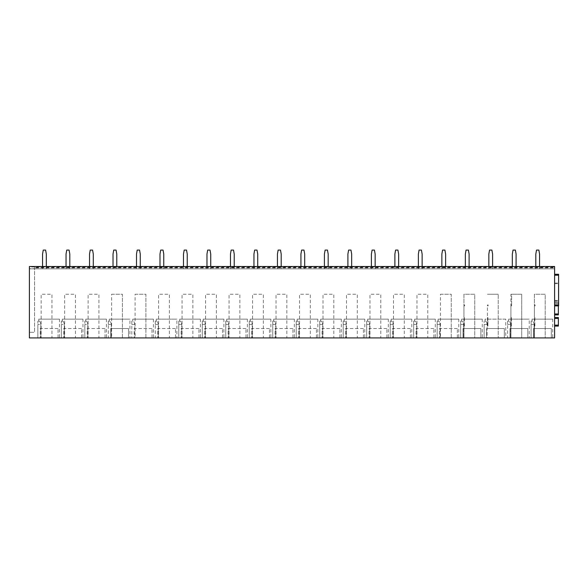 <?xml version="1.0" encoding="UTF-8"?>
<svg xmlns="http://www.w3.org/2000/svg" width="588" height="588" viewBox="0 0 588 588"><rect width="100%" height="100%" fill="white"/><g stroke="black" fill="none" stroke-linecap="round" stroke-linejoin="round"><path stroke-width="0.44" stroke-dasharray="2.94 2.21" d="M554.609 275.206L554.609 305.885L554.609 274.273L554.609 275.206L558.6 275.206L558.6 305.885L554.609 305.885L558.6 305.885M554.609 266.989L554.609 268.87L554.609 266.518L554.609 266.989L29.4 266.989L29.4 268.731L34.567 268.731L34.567 332.286L29.4 332.286L34.567 332.286L34.567 268.731M554.609 267.459L554.609 268.87L34.567 268.87L554.609 268.87L554.609 267.459L34.567 267.459L34.567 266.518L34.567 268.87L554.609 268.87L29.4 268.87L34.567 268.87L34.567 267.93L554.609 267.93M29.4 268.731L29.4 337.924L554.609 337.924L554.609 266.518L29.4 266.518L554.609 266.518L29.4 266.518L29.4 266.989M554.609 301.754L558.365 301.754L558.365 302.688L554.609 302.688L554.609 283.056L554.609 314.903L554.609 303.629L558.365 303.629L558.365 302.688L554.609 302.688L554.609 303.629M554.609 317.491L554.609 326.083L554.609 317.491M558.6 275.206L558.6 274.273M34.567 267.459L34.567 267.93M534.404 304.944L535.109 304.944L535.109 305.878L534.404 305.878L534.404 294.235L545.208 294.235L545.208 337.924L534.404 337.924L545.208 337.924L545.208 294.235L534.404 294.235L534.404 337.924L534.404 326.075L534.874 326.075L534.874 317.498L534.404 317.498L534.404 318.431L534.874 318.431L534.874 317.498M551.316 337.924L533.47 337.924L551.316 337.924L551.316 328.53L533.47 328.53L533.47 337.924L533.47 328.53L551.316 328.53L551.316 337.924M531.118 337.924L552.727 337.924L531.118 337.924L531.118 324.444L531.118 337.924M98.924 337.924L88.119 337.924L98.924 337.924L98.924 294.235L88.119 294.235L88.119 337.924L88.119 294.235L98.924 294.235L98.924 337.924M105.032 337.924L87.186 337.924L105.032 337.924L105.032 328.53L105.032 337.924M84.834 337.924L106.443 337.924L84.834 337.924L84.834 324.444L84.834 337.924M75.44 337.924L64.636 337.924L75.44 337.924L75.44 294.235L64.636 294.235L64.636 337.924L64.636 294.235L75.44 294.235L75.44 337.924M81.548 337.924L63.695 337.924L81.548 337.924L81.548 328.53L81.548 337.924M61.343 337.924L82.952 337.924L61.343 337.924L61.343 324.444L61.343 337.924M51.95 337.924L41.145 337.924L51.95 337.924L51.95 294.235L41.145 294.235L41.145 337.924L41.145 294.235L51.95 294.235L51.95 337.924M58.058 337.924L40.205 337.924L58.058 337.924L58.058 328.53L58.058 337.924M37.852 337.924L59.469 337.924L37.852 337.924L37.852 324.444L37.852 337.924M110.669 337.924L128.522 337.924L110.669 337.924L110.669 328.53L128.522 328.53L128.522 337.924L128.522 328.53L110.669 328.53L110.669 337.924M129.933 337.924L111.294 337.924L129.933 337.924L129.933 319.13L109.265 319.13L109.265 321.151L109.669 321.151L109.265 321.151M108.324 337.924L111.294 337.924L108.324 337.924L108.324 324.444L108.324 337.924M111.61 294.235L122.414 294.235L122.414 337.924L111.61 337.924L122.414 337.924L122.414 294.235L111.61 294.235L111.61 337.924M498.234 337.924L487.43 337.924L498.234 337.924L498.234 294.235L498.234 337.924M486.489 337.924L504.342 337.924L486.489 337.924L486.489 328.53L504.342 328.53L504.342 337.924L504.342 328.53L486.489 328.53L486.489 337.924M485.078 321.151L485.482 321.151C486.247 321.305 486.79 322.4 487.114 324.444L484.145 324.444L484.145 337.924L484.145 321.151L484.145 324.444L487.114 324.444L487.114 337.924L505.754 337.924L484.145 337.924L487.114 337.924L487.114 324.444C486.79 322.4 486.254 321.305 485.49 321.151L485.078 321.151L485.078 319.13L505.754 319.13L505.754 337.924M463.939 304.944L464.645 304.944L464.645 305.878L463.939 305.878L463.939 294.235L474.744 294.235L474.744 337.924L463.939 337.924L474.744 337.924L474.744 294.235L463.939 294.235L463.939 337.924L463.939 326.075L464.41 326.075L464.41 317.498L463.939 317.498L463.939 318.431L464.41 318.431L464.41 317.498M457.361 337.924L439.515 337.924L457.361 337.924L457.361 328.53L457.361 337.924M437.163 337.924L458.772 337.924L437.163 337.924L437.163 324.444L437.163 337.924M427.77 337.924L416.965 337.924L427.77 337.924L427.77 294.235L416.965 294.235L416.965 337.924L416.965 294.235L427.77 294.235L427.77 337.924M433.878 337.924L416.025 337.924L433.878 337.924L433.878 328.53L433.878 337.924M413.673 337.924L435.282 337.924L413.673 337.924L413.673 324.444L413.673 337.924M404.279 337.924L393.475 337.924L404.279 337.924L404.279 294.235L393.475 294.235L393.475 337.924L393.475 294.235L404.279 294.235L404.279 337.924M410.387 337.924L392.534 337.924L410.387 337.924L410.387 328.53L410.387 337.924M390.189 337.924L411.798 337.924L390.189 337.924L390.189 324.444L390.189 337.924M380.789 337.924L369.984 337.924L380.789 337.924L380.789 294.235L369.984 294.235L369.984 337.924L369.984 294.235L380.789 294.235L380.789 337.924M386.897 337.924L369.043 337.924L386.897 337.924L386.897 328.53L386.897 337.924M366.699 337.924L388.308 337.924L366.699 337.924L366.699 324.444L366.699 337.924M357.306 337.924L346.494 337.924L357.306 337.924L357.306 294.235L346.494 294.235L346.494 337.924L346.494 294.235L357.306 294.235L357.306 337.924M363.406 337.924L345.56 337.924L363.406 337.924L363.406 328.53L363.406 337.924M343.208 337.924L364.817 337.924L343.208 337.924L343.208 324.444L343.208 337.924M333.815 337.924L323.01 337.924L333.815 337.924L333.815 294.235L323.01 294.235L323.01 337.924L323.01 294.235L333.815 294.235L333.815 337.924M339.923 337.924L322.07 337.924L339.923 337.924L339.923 328.53L339.923 337.924M319.718 337.924L341.327 337.924L319.718 337.924L319.718 324.444L319.718 337.924M310.324 337.924L299.52 337.924L310.324 337.924L310.324 294.235L299.52 294.235L299.52 337.924L299.52 294.235L310.324 294.235L310.324 337.924M316.432 337.924L298.579 337.924L316.432 337.924L316.432 328.53L316.432 337.924M296.234 337.924L317.843 337.924L296.234 337.924L296.234 324.444L296.234 337.924M286.834 337.924L276.029 337.924L286.834 337.924L286.834 294.235L276.029 294.235L276.029 337.924L276.029 294.235L286.834 294.235L286.834 337.924M292.942 337.924L275.088 337.924L292.942 337.924L292.942 328.53L292.942 337.924M272.744 337.924L294.353 337.924L272.744 337.924L272.744 324.444L272.744 337.924M263.351 337.924L252.546 337.924L263.351 337.924L263.351 294.235L252.546 294.235L252.546 337.924L252.546 294.235L263.351 294.235L263.351 337.924M269.451 337.924L251.605 337.924L269.451 337.924L269.451 328.53L269.451 337.924M249.253 337.924L270.862 337.924L249.253 337.924L249.253 324.444L249.253 337.924M239.86 337.924L229.055 337.924L239.86 337.924L239.86 294.235L229.055 294.235L229.055 337.924L229.055 294.235L239.86 294.235L239.86 337.924M245.968 337.924L228.115 337.924L245.968 337.924L245.968 328.53L245.968 337.924M225.763 337.924L247.372 337.924L225.763 337.924L225.763 324.444L225.763 337.924M216.369 337.924L205.565 337.924L216.369 337.924L216.369 294.235L205.565 294.235L205.565 337.924L205.565 294.235L216.369 294.235L216.369 337.924M222.477 337.924L204.624 337.924L222.477 337.924L222.477 328.53L222.477 337.924M202.279 337.924L223.888 337.924L202.279 337.924L202.279 324.444L202.279 337.924M192.879 337.924L182.074 337.924L192.879 337.924L192.879 294.235L182.074 294.235L182.074 337.924L182.074 294.235L192.879 294.235L192.879 337.924M198.987 337.924L181.133 337.924L198.987 337.924L198.987 328.53L198.987 337.924M178.789 337.924L200.398 337.924L178.789 337.924L178.789 324.444L178.789 337.924M169.395 337.924L158.591 337.924L169.395 337.924L169.395 294.235L158.591 294.235L158.591 337.924L158.591 294.235L169.395 294.235L169.395 337.924M175.496 337.924L157.65 337.924L175.496 337.924L175.496 328.53L175.496 337.924M176.907 337.924L158.268 337.924L176.907 337.924L176.907 319.13L156.239 319.13L156.239 321.151L156.643 321.151L156.239 321.151M155.298 337.924L158.268 337.924L155.298 337.924L155.298 324.444L155.298 337.924M460.654 337.924L482.263 337.924L460.654 337.924L460.654 324.444L460.654 337.924M462.999 337.924L480.852 337.924L462.999 337.924L462.999 328.53L480.852 328.53L480.852 337.924L480.852 328.53L462.999 328.53L462.999 337.924M135.1 294.235L145.905 294.235L145.905 337.924L135.1 337.924L145.905 337.924L145.905 294.235L135.1 294.235L135.1 337.924M134.784 337.924L153.424 337.924L131.808 337.924L134.784 337.924L134.784 324.444C134.461 322.4 133.917 321.305 133.153 321.151L131.808 321.151L131.808 337.924L131.808 321.151L133.153 321.151C133.917 321.305 134.461 322.4 134.784 324.444L134.784 337.924M152.013 337.924L134.16 337.924L152.013 337.924L152.013 328.53L152.013 337.924M529.237 337.924L510.605 337.924L529.237 337.924L529.237 319.13L508.569 319.13L508.569 321.151L508.973 321.151L508.569 321.151M507.628 337.924L510.605 337.924L507.628 337.924L507.628 324.444L507.628 337.924M511.626 305.878L510.921 305.878L510.921 304.944L511.626 304.944L511.626 305.878L511.626 294.235L521.725 294.235L521.725 337.924L510.921 337.924L521.725 337.924L521.725 294.235L510.921 294.235L510.921 337.924L510.921 326.075L511.391 326.075L511.391 317.498L510.921 317.498L510.921 318.431L511.391 318.431L511.391 317.498M527.833 337.924L509.98 337.924L527.833 337.924L527.833 328.53L509.98 328.53L509.98 337.924L509.98 328.53L527.833 328.53L527.833 337.924M440.449 294.235L451.253 294.235L451.253 337.924L440.449 337.924L451.253 337.924L451.253 294.235L440.449 294.235L440.449 337.924M558.365 305.885L558.365 303.629M558.365 301.754L558.365 283.056L558.365 314.903L554.609 314.903M554.609 283.056L558.365 283.056M554.609 318.431L558.365 318.431L558.365 317.491M558.365 318.431L558.365 326.083L554.609 326.083L558.365 326.083M534.404 305.878L534.404 317.498M535.109 305.878L535.109 304.944M534.404 318.431L534.404 326.075M534.088 324.444L534.088 337.924L534.088 324.444C533.772 322.4 533.228 321.305 532.463 321.151L531.118 321.151L531.118 324.444L531.118 321.151L532.463 321.151C533.228 321.305 533.772 322.4 534.088 324.444L531.118 324.444L534.088 324.444M552.727 319.13L532.059 319.13L552.727 319.13L552.727 337.924M532.059 319.13L532.059 321.151M105.032 328.53L87.186 328.53L87.186 337.924L87.186 328.53L105.032 328.53M86.179 321.151C86.943 321.305 87.487 322.4 87.803 324.444L84.834 324.444L87.803 324.444L87.803 337.924L87.803 324.444C87.487 322.4 86.943 321.305 86.179 321.151L84.834 321.151L84.834 324.444L84.834 321.151L86.179 321.151L84.834 321.151M106.443 319.13L85.775 319.13L106.443 319.13L106.443 337.924M85.775 319.13L85.775 321.151M81.548 328.53L63.695 328.53L63.695 337.924L63.695 328.53L81.548 328.53M62.688 321.151C63.453 321.305 63.996 322.4 64.312 324.444L61.343 324.444L64.312 324.444L64.312 337.924L64.312 324.444C63.996 322.4 63.453 321.305 62.688 321.151L61.343 321.151L61.343 324.444L61.343 321.151L62.688 321.151L61.343 321.151M82.952 319.13L62.284 319.13L82.952 319.13L82.952 337.924M62.284 319.13L62.284 321.151M58.058 328.53L40.205 328.53L40.205 337.924L40.205 328.53L58.058 328.53M39.198 321.151C39.962 321.305 40.506 322.4 40.829 324.444L37.852 324.444L40.829 324.444L40.829 337.924L40.829 324.444C40.506 322.4 39.962 321.305 39.198 321.151L37.852 321.151L37.852 324.444L37.852 321.151L39.198 321.151L37.852 321.151M59.469 319.13L38.793 319.13L59.469 319.13L59.469 337.924M38.793 319.13L38.793 321.151M111.294 324.444C110.97 322.4 110.434 321.305 109.669 321.151L108.324 321.151L108.324 324.444L108.324 321.151L109.669 321.151C110.434 321.305 110.97 322.4 111.294 324.444L111.294 337.924L111.294 324.444L108.324 324.444L111.294 324.444M109.265 319.13L129.933 319.13M487.43 305.878L487.43 304.944L488.136 304.944L488.136 305.878L487.43 305.878L487.43 318.431L487.9 318.431L487.9 317.498L487.43 317.498M487.9 326.075L487.43 326.075L487.43 325.149L487.9 325.149L487.9 326.075L487.9 317.498M487.43 326.075L487.43 304.944M498.234 294.235L487.43 294.235L498.234 294.235M488.136 305.878L488.136 304.944M487.43 325.149L487.43 318.431M505.754 319.13L485.078 319.13M463.939 305.878L463.939 317.498M464.645 305.878L464.645 304.944M463.939 318.431L463.939 326.075M457.361 328.53L439.515 328.53L439.515 337.924L439.515 328.53L457.361 328.53M437.163 321.151L437.163 324.444L437.163 321.151L438.508 321.151C439.273 321.305 439.817 322.4 440.133 324.444L440.133 337.924L440.133 324.444C439.817 322.4 439.273 321.305 438.508 321.151M458.772 319.13L438.104 319.13L458.772 319.13L458.772 337.924M438.104 319.13L438.104 321.151M433.878 328.53L416.025 328.53L416.025 337.924L416.025 328.53L433.878 328.53M413.673 321.151L413.673 324.444L413.673 321.151L415.018 321.151C415.782 321.305 416.326 322.4 416.649 324.444L416.649 337.924L416.649 324.444C416.326 322.4 415.782 321.305 415.018 321.151M435.282 319.13L414.613 319.13L435.282 319.13L435.282 337.924M414.613 319.13L414.613 321.151M410.387 328.53L392.534 328.53L392.534 337.924L392.534 328.53L410.387 328.53M390.189 321.151L390.189 324.444L390.189 321.151L391.535 321.151C392.299 321.305 392.835 322.4 393.159 324.444L393.159 337.924L393.159 324.444C392.835 322.4 392.299 321.305 391.535 321.151M411.798 319.13L391.123 319.13L411.798 319.13L411.798 337.924M391.123 319.13L391.123 321.151M386.897 328.53L369.043 328.53L369.043 337.924L369.043 328.53L386.897 328.53M366.699 321.151L366.699 324.444L366.699 321.151L368.044 321.151C368.808 321.305 369.352 322.4 369.668 324.444L369.668 337.924L369.668 324.444C369.352 322.4 368.808 321.305 368.044 321.151M388.308 319.13L367.64 319.13L388.308 319.13L388.308 337.924M367.64 319.13L367.64 321.151M363.406 328.53L345.56 328.53L345.56 337.924L345.56 328.53L363.406 328.53M343.208 321.151L343.208 324.444L343.208 321.151L344.553 321.151C345.318 321.305 345.862 322.4 346.178 324.444L346.178 337.924L346.178 324.444C345.862 322.4 345.318 321.305 344.553 321.151M364.817 319.13L344.149 319.13L364.817 319.13L364.817 337.924M344.149 319.13L344.149 321.151M339.923 328.53L322.07 328.53L322.07 337.924L322.07 328.53L339.923 328.53M319.718 321.151L319.718 324.444L319.718 321.151L321.063 321.151C321.827 321.305 322.371 322.4 322.694 324.444L322.694 337.924L322.694 324.444C322.371 322.4 321.827 321.305 321.063 321.151M341.327 319.13L320.658 319.13L341.327 319.13L341.327 337.924M320.658 319.13L320.658 321.151M316.432 328.53L298.579 328.53L298.579 337.924L298.579 328.53L316.432 328.53M296.234 321.151L296.234 324.444L296.234 321.151L297.579 321.151C298.344 321.305 298.88 322.4 299.204 324.444L299.204 337.924L299.204 324.444C298.88 322.4 298.344 321.305 297.579 321.151M317.843 319.13L297.168 319.13L317.843 319.13L317.843 337.924M297.168 319.13L297.168 321.151M292.942 328.53L275.088 328.53L275.088 337.924L275.088 328.53L292.942 328.53M272.744 321.151L272.744 324.444L272.744 321.151L274.089 321.151C274.853 321.305 275.397 322.4 275.713 324.444L275.713 337.924L275.713 324.444C275.397 322.4 274.853 321.305 274.089 321.151M294.353 319.13L273.685 319.13L294.353 319.13L294.353 337.924M273.685 319.13L273.685 321.151M269.451 328.53L251.605 328.53L251.605 337.924L251.605 328.53L269.451 328.53M249.253 321.151L249.253 324.444L249.253 321.151L250.598 321.151C251.363 321.305 251.907 322.4 252.223 324.444L252.223 337.924L252.223 324.444C251.907 322.4 251.363 321.305 250.598 321.151M270.862 319.13L250.194 319.13L270.862 319.13L270.862 337.924M250.194 319.13L250.194 321.151M245.968 328.53L228.115 328.53L228.115 337.924L228.115 328.53L245.968 328.53M225.763 321.151L225.763 324.444L225.763 321.151L227.108 321.151C227.872 321.305 228.416 322.4 228.739 324.444L228.739 337.924L228.739 324.444C228.416 322.4 227.872 321.305 227.108 321.151M247.372 319.13L226.703 319.13L247.372 319.13L247.372 337.924M226.703 319.13L226.703 321.151M222.477 328.53L204.624 328.53L204.624 337.924L204.624 328.53L222.477 328.53M202.279 321.151L202.279 324.444L202.279 321.151L203.624 321.151C204.389 321.305 204.925 322.4 205.249 324.444L205.249 337.924L205.249 324.444C204.925 322.4 204.389 321.305 203.624 321.151M223.888 319.13L203.213 319.13L223.888 319.13L223.888 337.924M203.213 319.13L203.213 321.151M198.987 328.53L181.133 328.53L181.133 337.924L181.133 328.53L198.987 328.53M178.789 321.151L178.789 324.444L178.789 321.151L180.134 321.151C180.898 321.305 181.442 322.4 181.758 324.444L181.758 337.924L181.758 324.444C181.442 322.4 180.898 321.305 180.134 321.151M200.398 319.13L179.73 319.13L200.398 319.13L200.398 337.924M179.73 319.13L179.73 321.151M175.496 328.53L157.65 328.53L157.65 337.924L157.65 328.53L175.496 328.53M158.268 324.444C157.952 322.4 157.408 321.305 156.643 321.151L155.298 321.151L155.298 324.444L155.298 321.151L156.643 321.151C157.408 321.305 157.952 322.4 158.268 324.444L158.268 337.924L158.268 324.444L155.298 324.444L158.268 324.444M156.239 319.13L176.907 319.13M460.654 321.151L460.654 324.444L460.654 321.151L461.999 321.151C462.763 321.305 463.307 322.4 463.623 324.444L463.623 337.924L463.623 324.444C463.307 322.4 462.763 321.305 461.999 321.151M482.263 319.13L461.595 319.13L482.263 319.13L482.263 337.924M461.595 319.13L461.595 321.151M132.748 319.13L153.424 319.13L132.748 319.13L132.748 321.151M153.424 319.13L153.424 337.924M152.013 328.53L134.16 328.53L134.16 337.924L134.16 328.53L152.013 328.53M510.605 324.444C510.281 322.4 509.737 321.305 508.973 321.151L507.628 321.151L507.628 324.444L507.628 321.151L508.973 321.151C509.737 321.305 510.281 322.4 510.605 324.444L510.605 337.924L510.605 324.444L507.628 324.444L510.605 324.444M508.569 319.13L529.237 319.13M510.921 305.878L510.921 317.498M510.921 304.944L510.921 337.924M510.921 318.431L510.921 326.075M534.404 325.149L534.874 325.149L534.874 318.431M534.874 325.149L534.874 326.075M487.9 325.149L487.9 318.431M463.939 325.149L464.41 325.149L464.41 318.431M464.41 325.149L464.41 326.075M511.626 304.944L511.626 294.235L510.921 294.235M510.921 325.149L511.391 325.149L511.391 318.431M511.391 325.149L511.391 326.075M46.312 266.518L46.312 268.87L42.556 268.87L42.556 254.067L43.255 250.076L45.607 250.076L46.312 254.067L46.312 268.87L42.556 268.87L42.556 266.518M42.556 268.87L42.556 254.067L43.255 250.076L45.607 250.076L46.312 254.067L46.312 268.87L42.556 268.87L42.556 254.067L43.255 250.076L45.607 250.076L46.312 254.067L46.312 268.87L42.556 268.87M69.803 266.518L69.803 268.87L66.04 268.87L66.04 254.067L66.745 250.076L69.097 250.076L69.803 254.067L69.803 268.87L66.04 268.87L66.04 266.518M66.04 268.87L66.04 254.067L66.745 250.076L69.097 250.076L69.803 254.067L69.803 268.87L66.04 268.87L66.04 254.067L66.745 250.076L69.097 250.076L69.803 254.067L69.803 268.87L66.04 268.87M93.286 266.518L93.286 268.87L89.53 268.87L89.53 254.067L90.236 250.076L92.588 250.076L93.286 254.067L93.286 268.87L89.53 268.87L89.53 266.518M89.53 268.87L89.53 254.067L90.236 250.076L92.588 250.076L93.286 254.067L93.286 268.87L89.53 268.87L89.53 254.067L90.236 250.076L92.588 250.076L93.286 254.067L93.286 268.87L89.53 268.87M116.777 266.518L116.777 268.87L113.021 268.87L113.021 254.067L113.727 250.076L116.071 250.076L116.777 254.067L116.777 268.87L113.021 268.87L113.021 266.518M113.021 268.87L113.021 254.067L113.727 250.076L116.071 250.076L116.777 254.067L116.777 268.87L113.021 268.87L113.021 254.067L113.727 250.076L116.071 250.076L116.777 254.067L116.777 268.87L113.021 268.87M140.267 266.518L140.267 268.87L136.512 268.87L136.512 254.067L137.21 250.076L139.562 250.076L140.267 254.067L140.267 268.87L136.512 268.87L136.512 266.518M136.512 268.87L136.512 254.067L137.21 250.076L139.562 250.076L140.267 254.067L140.267 268.87L136.512 268.87L136.512 254.067L137.21 250.076L139.562 250.076L140.267 254.067L140.267 268.87L136.512 268.87M163.758 266.518L163.758 268.87L159.995 268.87L159.995 254.067L160.7 250.076L163.052 250.076L163.758 254.067L163.758 268.87L159.995 268.87L159.995 266.518M159.995 268.87L159.995 254.067L160.7 250.076L163.052 250.076L163.758 254.067L163.758 268.87L159.995 268.87L159.995 254.067L160.7 250.076L163.052 250.076L163.758 254.067L163.758 268.87L159.995 268.87M187.241 266.518L187.241 268.87L183.485 268.87L183.485 254.067L184.191 250.076L186.536 250.076L187.241 254.067L187.241 268.87L183.485 268.87L183.485 266.518M183.485 268.87L183.485 254.067L184.191 250.076L186.536 250.076L187.241 254.067L187.241 268.87L183.485 268.87L183.485 254.067L184.191 250.076L186.536 250.076L187.241 254.067L187.241 268.87L183.485 268.87M210.732 266.518L210.732 268.87L206.976 268.87L206.976 254.067L207.682 250.076L210.026 250.076L210.732 254.067L210.732 268.87L206.976 268.87L206.976 266.518M206.976 268.87L206.976 254.067L207.682 250.076L210.026 250.076L210.732 254.067L210.732 268.87L206.976 268.87L206.976 254.067L207.682 250.076L210.026 250.076L210.732 254.067L210.732 268.87L206.976 268.87M234.222 266.518L234.222 268.87L230.467 268.87L230.467 254.067L231.165 250.076L233.517 250.076L234.222 254.067L234.222 268.87L230.467 268.87L230.467 266.518M230.467 268.87L230.467 254.067L231.165 250.076L233.517 250.076L234.222 254.067L234.222 268.87L230.467 268.87L230.467 254.067L231.165 250.076L233.517 250.076L234.222 254.067L234.222 268.87L230.467 268.87M257.713 266.518L257.713 268.87L253.95 268.87L253.95 254.067L254.655 250.076L257.007 250.076L257.713 254.067L257.713 268.87L253.95 268.87L253.95 266.518M253.95 268.87L253.95 254.067L254.655 250.076L257.007 250.076L257.713 254.067L257.713 268.87L253.95 268.87L253.95 254.067L254.655 250.076L257.007 250.076L257.713 254.067L257.713 268.87L253.95 268.87M281.196 266.518L281.196 268.87L277.44 268.87L277.44 254.067L278.146 250.076L280.491 250.076L281.196 254.067L281.196 268.87L277.44 268.87L277.44 266.518M277.44 268.87L277.44 254.067L278.146 250.076L280.491 250.076L281.196 254.067L281.196 268.87L277.44 268.87L277.44 254.067L278.146 250.076L280.491 250.076L281.196 254.067L281.196 268.87L277.44 268.87M304.687 266.518L304.687 268.87L300.931 268.87L300.931 254.067L301.637 250.076L303.981 250.076L304.687 254.067L304.687 268.87L300.931 268.87L300.931 266.518M300.931 268.87L300.931 254.067L301.637 250.076L303.981 250.076L304.687 254.067L304.687 268.87L300.931 268.87L300.931 254.067L301.637 250.076L303.981 250.076L304.687 254.067L304.687 268.87L300.931 268.87M328.178 266.518L328.178 268.87L324.414 268.87L324.414 254.067L325.12 250.076L327.472 250.076L328.178 254.067L328.178 268.87L324.414 268.87L324.414 266.518M324.414 268.87L324.414 254.067L325.12 250.076L327.472 250.076L328.178 254.067L328.178 268.87L324.414 268.87L324.414 254.067L325.12 250.076L327.472 250.076L328.178 254.067L328.178 268.87L324.414 268.87M351.668 266.518L351.668 268.87L347.905 268.87L347.905 254.067L348.611 250.076L350.962 250.076L351.668 254.067L351.668 268.87L347.905 268.87L347.905 266.518M347.905 268.87L347.905 254.067L348.611 250.076L350.962 250.076L351.668 254.067L351.668 268.87L347.905 268.87L347.905 254.067L348.611 250.076L350.962 250.076L351.668 254.067L351.668 268.87L347.905 268.87M375.151 266.518L375.151 268.87L371.396 268.87L371.396 254.067L372.101 250.076L374.446 250.076L375.151 254.067L375.151 268.87L371.396 268.87L371.396 266.518M371.396 268.87L371.396 254.067L372.101 250.076L374.446 250.076L375.151 254.067L375.151 268.87L371.396 268.87L371.396 254.067L372.101 250.076L374.446 250.076L375.151 254.067L375.151 268.87L371.396 268.87M398.642 266.518L398.642 268.87L394.886 268.87L394.886 254.067L395.592 250.076L397.936 250.076L398.642 254.067L398.642 268.87L394.886 268.87L394.886 266.518M394.886 268.87L394.886 254.067L395.592 250.076L397.936 250.076L398.642 254.067L398.642 268.87L394.886 268.87L394.886 254.067L395.592 250.076L397.936 250.076L398.642 254.067L398.642 268.87L394.886 268.87M422.133 266.518L422.133 268.87L418.369 268.87L418.369 254.067L419.075 250.076L421.427 250.076L422.133 254.067L422.133 268.87L418.369 268.87L418.369 266.518M418.369 268.87L418.369 254.067L419.075 250.076L421.427 250.076L422.133 254.067L422.133 268.87L418.369 268.87L418.369 254.067L419.075 250.076L421.427 250.076L422.133 254.067L422.133 268.87L418.369 268.87M445.616 266.518L445.616 268.87L441.86 268.87L441.86 254.067L442.566 250.076L444.918 250.076L445.616 254.067L445.616 268.87L441.86 268.87L441.86 266.518M441.86 268.87L441.86 254.067L442.566 250.076L444.918 250.076L445.616 254.067L445.616 268.87L441.86 268.87L441.86 254.067L442.566 250.076L444.918 250.076L445.616 254.067L445.616 268.87L441.86 268.87M469.106 266.518L469.106 268.87L465.351 268.87L465.351 254.067L466.056 250.076L468.401 250.076L469.106 254.067L469.106 268.87L465.351 268.87L465.351 266.518M465.351 268.87L465.351 254.067L466.056 250.076L468.401 250.076L469.106 254.067L469.106 268.87L465.351 268.87L465.351 254.067L466.056 250.076L468.401 250.076L469.106 254.067L469.106 268.87L465.351 268.87M492.597 266.518L492.597 268.87L488.841 268.87L488.841 254.067L489.547 250.076L491.891 250.076L492.597 254.067L492.597 268.87L488.841 268.87L488.841 266.518M488.841 268.87L488.841 254.067L489.547 250.076L491.891 250.076L492.597 254.067L492.597 268.87L488.841 268.87L488.841 254.067L489.547 250.076L491.891 250.076L492.597 254.067L492.597 268.87L488.841 268.87M516.088 266.518L516.088 268.87L512.324 268.87L512.324 254.067L513.03 250.076L515.382 250.076L516.088 254.067L516.088 268.87L512.324 268.87L512.324 266.518M512.324 268.87L512.324 254.067L513.03 250.076L515.382 250.076L516.088 254.067L516.088 268.87L512.324 268.87L512.324 254.067L513.03 250.076L515.382 250.076L516.088 254.067L516.088 268.87L512.324 268.87M539.571 266.518L539.571 268.87L535.815 268.87L535.815 254.067L536.521 250.076L538.873 250.076L539.571 254.067L539.571 268.87L535.815 268.87L535.815 266.518M535.815 268.87L535.815 254.067L536.521 250.076L538.873 250.076L539.571 254.067L539.571 268.87L535.815 268.87L535.815 254.067L536.521 250.076L538.873 250.076L539.571 254.067L539.571 268.87L535.815 268.87M554.609 304.944L558.6 304.944M554.609 302.688L558.365 302.688M554.609 300.74L558.365 300.74M554.609 300.424L558.365 300.424M554.609 283.688L558.365 283.688M554.609 325.142L558.365 325.142M437.163 324.444L440.133 324.444L437.163 324.444M413.673 324.444L416.649 324.444L413.673 324.444M390.189 324.444L393.159 324.444L390.189 324.444M366.699 324.444L369.668 324.444L366.699 324.444M343.208 324.444L346.178 324.444L343.208 324.444M319.718 324.444L322.694 324.444L319.718 324.444M296.234 324.444L299.204 324.444L296.234 324.444M272.744 324.444L275.713 324.444L272.744 324.444M249.253 324.444L252.223 324.444L249.253 324.444M225.763 324.444L228.739 324.444L225.763 324.444M202.279 324.444L205.249 324.444L202.279 324.444M178.789 324.444L181.758 324.444L178.789 324.444M460.654 324.444L463.623 324.444L460.654 324.444M134.784 324.444L131.808 324.444L134.784 324.444"/><path stroke-width="0.88" d="M554.609 266.518L554.609 337.924L29.4 337.924L29.4 266.518L554.609 266.518M554.609 274.273L558.6 274.273L554.609 274.273L558.6 274.273L558.6 305.885L554.609 305.885M554.609 313.963L558.365 313.963L558.365 314.903L554.609 314.903L558.365 314.903M558.365 313.963L558.365 305.885M558.365 317.491L554.609 317.491L558.365 317.491L558.365 326.083L554.609 326.083M42.556 266.518L42.556 254.067L43.255 250.076L45.607 250.076L46.312 254.067L46.312 266.518M66.04 266.518L66.04 254.067L66.745 250.076L69.097 250.076L69.803 254.067L69.803 266.518M89.53 266.518L89.53 254.067L90.236 250.076L92.588 250.076L93.286 254.067L93.286 266.518M113.021 266.518L113.021 254.067L113.727 250.076L116.071 250.076L116.777 254.067L116.777 266.518M136.512 266.518L136.512 254.067L137.21 250.076L139.562 250.076L140.267 254.067L140.267 266.518M159.995 266.518L159.995 254.067L160.7 250.076L163.052 250.076L163.758 254.067L163.758 266.518M183.485 266.518L183.485 254.067L184.191 250.076L186.536 250.076L187.241 254.067L187.241 266.518M206.976 266.518L206.976 254.067L207.682 250.076L210.026 250.076L210.732 254.067L210.732 266.518M230.467 266.518L230.467 254.067L231.165 250.076L233.517 250.076L234.222 254.067L234.222 266.518M253.95 266.518L253.95 254.067L254.655 250.076L257.007 250.076L257.713 254.067L257.713 266.518M277.44 266.518L277.44 254.067L278.146 250.076L280.491 250.076L281.196 254.067L281.196 266.518M300.931 266.518L300.931 254.067L301.637 250.076L303.981 250.076L304.687 254.067L304.687 266.518M324.414 266.518L324.414 254.067L325.12 250.076L327.472 250.076L328.178 254.067L328.178 266.518M347.905 266.518L347.905 254.067L348.611 250.076L350.962 250.076L351.668 254.067L351.668 266.518M371.396 266.518L371.396 254.067L372.101 250.076L374.446 250.076L375.151 254.067L375.151 266.518M394.886 266.518L394.886 254.067L395.592 250.076L397.936 250.076L398.642 254.067L398.642 266.518M418.369 266.518L418.369 254.067L419.075 250.076L421.427 250.076L422.133 254.067L422.133 266.518M441.86 266.518L441.86 254.067L442.566 250.076L444.918 250.076L445.616 254.067L445.616 266.518M465.351 266.518L465.351 254.067L466.056 250.076L468.401 250.076L469.106 254.067L469.106 266.518M488.841 266.518L488.841 254.067L489.547 250.076L491.891 250.076L492.597 254.067L492.597 266.518M512.324 266.518L512.324 254.067L513.03 250.076L515.382 250.076L516.088 254.067L516.088 266.518M535.815 266.518L535.815 254.067L536.521 250.076L538.873 250.076L539.571 254.067L539.571 266.518M554.609 304.944L558.6 304.944M554.609 275.206L558.6 275.206M554.609 325.149L558.365 325.149M554.609 318.431L558.365 318.431"/></g></svg>
